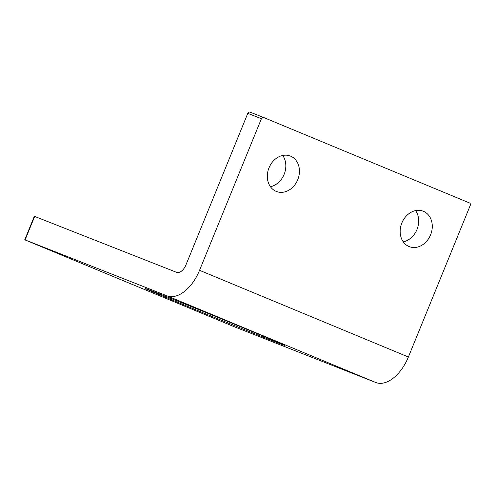 <?xml version="1.0" encoding="UTF-8"?>
<svg xmlns="http://www.w3.org/2000/svg" width="495" height="495" viewBox="0 0 495 495"><rect width="100%" height="100%" fill="white"/><g stroke="black" fill="none" stroke-linecap="round" stroke-linejoin="round"><path stroke-width="0.74" d="M233.931 326.62L375.767 382.499A35.683 20.567 112.5 0 0 408.387 357.006L470.25 205.413A1.98 1.621 111.5 0 0 469.501 202.956L263.649 117.501A1.98 1.621 111.5 0 0 263.631 117.488A1.98 1.621 111.5 0 0 261.41 118.713L247.797 113.349L185.934 264.943A10.308 5.94 112.5 0 1 176.511 272.306L34.675 216.426L25.09 239.914L24.75 239.79L233.931 326.62M24.75 239.79L34.334 216.296L34.675 216.426M25.09 239.914L166.92 295.8A35.683 20.567 -67.5 0 0 199.541 270.307L261.41 118.713M255.612 332.949A75.327 0.644 -157.8 0 0 183.329 303.404A75.327 0.644 -157.8 0 0 145.462 288.573A75.327 0.644 -157.8 0 0 174.803 301.115A75.327 0.644 -157.8 0 0 247.085 330.66A75.327 0.644 -157.8 0 0 284.947 345.491A75.327 0.644 -157.8 0 0 255.612 332.949M247.797 113.349A1.98 1.621 -68.5 0 1 250.018 112.13A1.98 1.621 -68.5 0 1 250.043 112.136L263.606 117.482M415.577 210.61A19.033 15.549 -68.5 0 1 417.081 229.253A19.033 15.549 -68.5 0 1 403.264 241.857M282.732 155.455A19.033 15.549 -68.5 0 1 284.235 174.098A19.033 15.549 -68.5 0 1 270.418 186.708M423.411 211.297A19.033 15.549 -68.5 0 1 430.638 234.748A19.033 15.549 -68.5 0 1 409.247 246.621A19.033 15.549 -68.5 0 1 409.031 246.535A19.033 15.549 -68.5 0 1 401.81 223.084A19.033 15.549 -68.5 0 1 423.2 211.21A19.033 15.549 -68.5 0 1 423.411 211.297M290.565 156.142A19.033 15.549 -68.5 0 1 297.792 179.592A19.033 15.549 -68.5 0 1 276.402 191.466A19.033 15.549 -68.5 0 1 276.185 191.379A19.033 15.549 -68.5 0 1 268.964 167.929A19.033 15.549 -68.5 0 1 290.355 156.055A19.033 15.549 -68.5 0 1 290.565 156.142M166.92 295.8L375.767 382.499M199.541 270.307L408.387 357.006M263.631 117.488L250.018 112.13"/></g></svg>
